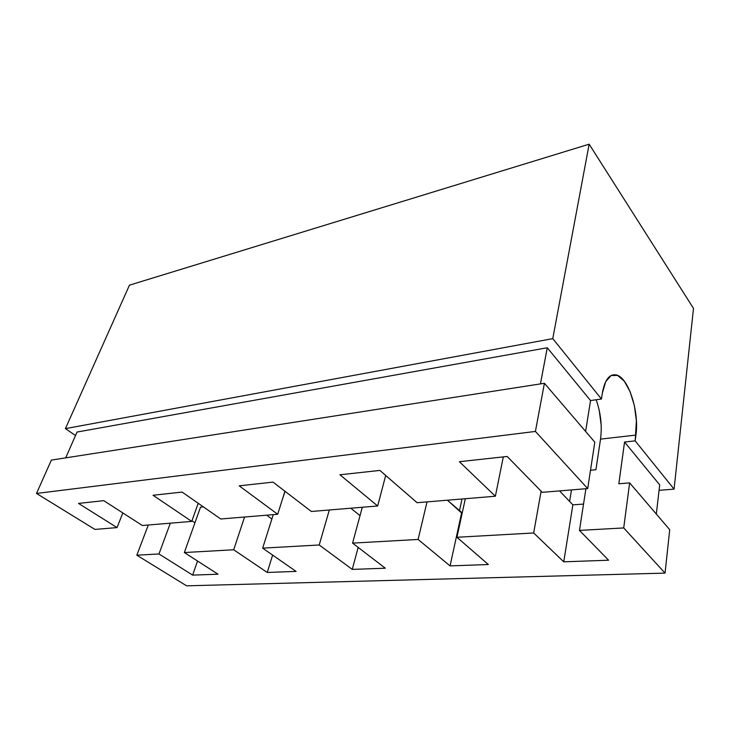 <?xml version="1.0" encoding="UTF-8"?>
<svg xmlns="http://www.w3.org/2000/svg" width="730" height="730" viewBox="0 0 730 730"><rect width="100%" height="100%" fill="white"/><g stroke="black" fill="none" stroke-linecap="round" stroke-linejoin="round"><path stroke-width="1.09" d="M456.934 537.271L465.32 498.718L456.934 537.271L488.333 564.527L450.063 565.896L418.098 539.452L352.581 543.12L362.299 507.259L352.581 543.12L385.312 568.214L352.262 569.4L319.229 544.981L262.654 548.148L273.266 514.641L262.654 548.148L296.07 571.417L267.244 572.448L233.7 549.772L184.343 552.537L200.513 507.167L203.396 506.894L200.513 507.167L184.343 552.537L218.014 574.209L192.647 575.121L158.976 553.961L136.82 555.202L148.309 525.007L136.82 555.202L186.597 585.825L665.048 573.114L623.712 527.936L629.643 482.877L618.83 483.789L624.561 442.033L659.692 484.893L656.325 514.075L659.692 484.893L624.561 442.033L618.83 483.789L629.643 482.877L669.72 529.724L629.643 482.877L623.712 527.936L579.465 530.409L608.601 560.22L563.752 561.826L533.676 532.973L456.934 537.271L488.333 564.527L450.063 565.896L418.098 539.452L352.581 543.12L385.312 568.214L352.262 569.4L319.229 544.981L262.654 548.148L296.07 571.417L267.244 572.448L233.7 549.772L184.343 552.537L218.014 574.209L192.647 575.121L158.976 553.961L136.82 555.202L186.597 585.825L665.048 573.114L623.712 527.936L579.465 530.409L585.907 488.717L579.465 530.409L608.601 560.22L563.752 561.826L533.676 532.973L456.934 537.271M541.122 491.18L533.676 532.973L541.122 491.18M417.113 502.714L495.369 496.227L503.308 456.889L495.369 496.227L459.38 461.707L507.186 456.469L542.253 492.339L587.696 488.571L535.409 431.43L36.5 493.453L51.383 460.092L544.416 383.277L51.383 460.092L36.5 493.453L94.946 529.423L117.019 527.598L122.832 512.934L117.019 527.598L78.548 503.417L103.769 500.661L142.35 525.5L191.725 521.402L198.222 503.289L191.725 521.402L153.054 495.259L182.108 492.075L220.77 518.993L277.692 514.276L284.937 491.235L277.692 514.276L239.203 485.824L273.047 482.119L311.345 511.484L377.666 505.981L385.695 475.449L377.666 505.981L339.961 474.783L379.883 470.412L417.113 502.714L495.369 496.227L459.38 461.707L507.186 456.469L542.253 492.339L587.696 488.571L535.409 431.43L544.416 383.277L535.409 431.43L36.5 493.453L94.946 529.423L117.019 527.598L78.548 503.417L103.769 500.661L142.35 525.5L191.725 521.402L153.054 495.259L182.108 492.075L220.77 518.993L277.692 514.276L239.203 485.824L273.047 482.119L311.345 511.484L377.666 505.981L339.961 474.783L379.883 470.412L417.113 502.714M427.023 501.893L418.098 539.452L427.023 501.893M282.364 499.42L285.074 491.336L282.364 499.42M329.312 509.996L319.229 544.981L329.312 509.996M244.559 517.023L233.7 549.772L244.559 517.023M600.534 439.122L595.917 469.737L590.506 470.248L595.917 469.737L600.534 439.122L635.93 435.08L635.173 440.865L674.073 489.136L693.5 308.398L674.073 489.136L659.071 490.314L674.073 489.136L635.173 440.865L636.405 420.772L634.379 405.634L630.154 391.782L624.305 381.188L617.616 375.43L611.074 375.53L605.69 381.68L602.35 393.087C604.723 380.011 609.249 373.952 615.938 374.891C628.211 376.744 639.498 411.455 635.93 435.08L600.534 439.122C602.232 426.001 600.772 412.879 596.164 399.757M170.336 523.173L158.976 553.961L170.336 523.173M635.173 440.865L624.561 442.033L635.173 440.865M669.72 529.724L665.048 573.114L669.72 529.724M590.543 400.542L601.447 399.018L552.774 338.629L65.426 428.629L75.519 435.509L65.426 428.629L129.447 285.165L589.156 144.175L552.774 338.629L65.426 428.629L129.447 285.165L589.156 144.175L693.5 308.398L589.156 144.175L552.774 338.629L601.447 399.018L602.35 393.087L601.447 399.018L590.543 400.542L585.615 431.43L590.543 400.542L547.272 347.754L590.543 400.542M77.033 432.05L547.272 347.754L540.437 383.898L547.272 347.754L77.033 432.05L65.7 457.865L77.033 432.05M594.813 442.179L544.416 383.277L594.813 442.179L587.696 488.571L594.813 442.179M191.954 520.773L194.946 522.799L191.954 520.773M197.547 561.042L192.647 575.121L197.547 561.042M266.66 515.188L271.888 519.012L266.66 515.188M350.783 508.217L360.036 515.635L350.783 508.217M462.044 498.992L459.407 511.009L462.044 498.992M447.417 500.205L462.227 512.934L461.597 512.98L450.063 565.896L461.597 512.98L447.417 500.205M599.23 410.306L601.173 425.106M571.481 489.912L569.619 501.437L571.481 489.912M559.563 490.898L572.867 504.85L583.535 504.074L572.867 504.85L563.752 561.826L572.867 504.85L559.563 490.898M272.628 555.101L267.244 572.448L272.628 555.101M358.156 547.39L352.262 569.4L358.156 547.39M610.809 375.676L615.938 374.891"/></g></svg>
